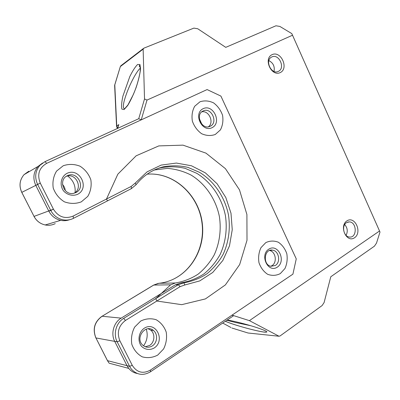 <?xml version="1.0" encoding="UTF-8"?>
<svg xmlns="http://www.w3.org/2000/svg" width="400" height="400" viewBox="0 0 400 400"><rect width="100%" height="100%" fill="white"/><g stroke="black" fill="none" stroke-linecap="round" stroke-linejoin="round"><path stroke-width="0.6" d="M156.885 168.87L163.11 166.855C152.42 169.575 143.395 175.545 136.03 184.755L131.36 188.64L73.445 218.34C70.08 220.025 66.51 220.495 62.73 219.745C57.415 218.5 53.43 215.4 50.77 210.45L37.61 184.41C34.47 177.355 35.24 170.99 39.925 165.32L44.985 161.64L138.74 118.705L144.52 98.95L143.14 49.135L143.935 48.14L193.88 28.105L197.755 28.765L225.75 47.355L275.95 25.78L279.86 26.43L291.8 33.6L380 232.035L291.8 33.6M69.545 219.735C66.69 220.76 63.74 220.965 60.7 220.35C55.425 219.115 51.47 216.045 48.83 211.14L50.77 210.45L37.61 184.41L40.28 183.13C36.935 174.455 39.06 167.865 46.67 163.355C39.06 167.865 36.935 174.455 40.28 183.13L53.445 209.21C58.395 216.975 64.955 219.27 73.13 216.09C64.955 219.27 58.395 216.975 53.445 209.21L50.77 210.45C53.43 215.4 57.415 218.5 62.73 219.745C66.51 220.495 70.08 220.025 73.445 218.34L73.13 216.09L131.24 186.395L135.305 183.025L147.07 171.88L161.165 165.095L176.385 163.065L191.505 165.79L205.41 172.9L217.11 183.77L225.83 197.545L230.99 213.22L232.25 229.7L229.49 245.83L222.855 260.455L212.73 272.47L199.785 280.895L184.92 284.955L180.135 286.62L125.48 320.435C118.565 325.73 116.69 332.51 119.865 340.78C116.69 332.51 118.565 325.73 125.48 320.435L123.655 318.385L178.26 284.74L183.775 282.835L184.92 284.955M42.595 162.995L38.08 166.405C33.43 172.03 32.66 178.34 35.775 185.335L48.83 211.14M233.41 315.825L150.46 371.795L150.4 370.1C142.94 374.12 136.89 372.53 132.26 365.33C136.89 372.53 142.94 374.12 150.4 370.1L232.05 315.125L233.41 315.825L150.46 371.795C143.29 375.95 136.91 375.04 131.315 369.065L129.56 366.325L117.17 341.815C113.005 334 116.175 322.75 123.655 318.385L155.75 298.61L156.845 301.03L181.695 304.665L205.415 298.91L225.38 284.915L239.65 264.59L247 240.285L246.91 214.53L239.48 189.84L225.415 168.65L205.98 153.14L182.995 145.145L158.805 145.905L136.135 155.81L117.845 174.17L106.49 199.04L107.495 200.875L73.445 218.34L73.13 216.09L106.49 199.04M137.3 373.495C133.89 372.885 131.04 371.18 128.75 368.385L127.005 365.67L129.56 366.325L117.17 341.815L119.865 340.78L132.26 365.33L129.56 366.325L131.315 369.065C136.91 375.04 143.29 375.95 150.46 371.795L150.4 370.1L292.915 274.15L296.255 258.87L220.905 96.09L207.105 89.57L46.67 163.355L44.985 161.64L138.74 118.705L141.24 119.86L46.67 163.355L44.985 161.64L39.925 165.32C35.24 170.99 34.47 177.355 37.61 184.41L35.775 185.335M160.435 167.835C168.695 166.31 176.92 166.48 185.12 168.34L196.72 173.295C211.34 182.235 221.855 197.875 225.41 215.535C227.415 228.895 225.625 242.425 220.195 254.38C215.95 261.98 210.56 268.48 204.015 273.875C196.94 278.47 189.24 281.475 180.92 282.885L175.435 284.78L121.16 318.135C113.73 322.465 110.58 333.615 114.71 341.365L127.005 365.67M152.31 345.92C148.84 347.93 145.61 347.64 142.63 345.045C134.785 337.955 145.665 323.48 153.415 330.465C158.09 333.995 157.475 342.79 152.31 345.92M148.21 328.765L150.72 330.125C155.365 333.625 154.755 342.345 149.615 345.45L145.305 346.77M75.8 192.59L73.605 193.325C63.7 195.73 57.995 179.625 67.39 175.72C77.54 170.43 86.215 187.95 75.8 192.59M66.39 176.28C76.18 172.665 83.345 188.6 74.05 193.225M210.235 126.245L209.74 126.46C201.64 130.08 194.89 114.415 203.1 110.98C211.195 106.705 218.575 122.575 210.235 126.245M201.75 111.86C208.99 110.145 214.47 122.535 208.39 126.81M275.325 265.47L270.92 266.295C262.425 264.83 264.145 248.36 272.56 250.15C278.91 250.805 280.97 262.185 275.325 265.47M269.53 250.49C275.69 251.445 277.48 262.455 271.99 265.645L270.77 266.255M163.11 166.855C171.42 165.325 179.695 165.5 187.945 167.385L199.61 172.38C214.315 181.4 224.9 197.165 228.48 214.965C230.505 228.425 228.715 242.06 223.26 254.105C218.995 261.765 213.575 268.315 207 273.755C199.885 278.385 192.145 281.415 183.775 282.835L180.92 282.885M277.265 267.16C268.015 273.405 259.375 255.02 268.845 249.135C278.135 243.16 286.515 261.205 277.265 267.16M212.085 127.67C202 132.835 192.88 113.44 203.2 108.66C213.325 103.775 222.155 122.795 212.085 127.67M77.53 194.355C72.8 196.305 67.31 195 63.635 190.995C59.22 185.12 60.9 176.54 67.045 173.335C79.73 167.24 90.13 188.24 77.53 194.355M154.175 348.005C149.86 350.45 144.8 349.73 141.385 346.135C137.26 340.755 138.695 332.04 144.295 328.205C155.865 320.785 165.67 340.59 154.175 348.005M227.18 320.03C233.165 320.87 246.635 324.29 256.27 327.42C266.38 330.82 269.255 332.405 264.895 332.175C257.775 331.615 231.775 324.44 225.38 321.245M380 232.035L376.51 243.095L374.415 246.185L330.785 276.77L324.095 302.575L322.09 305.57L280.08 335.95L279.025 336.245L249.41 320.645L379.375 231.105M232.05 315.125L249.41 320.645M124.085 109.575L121.87 109.09C121.255 106.485 121.6 102.17 122.895 96.14L129.785 76.615C132.665 70.8 135.26 66.765 137.575 64.505L139.945 64.51L140.55 68.99C139.975 74.05 138.52 80.185 136.17 87.39C133.465 94.58 130.645 100.61 127.72 105.48L124.085 109.575M346.935 220.87C338.755 226.12 346.54 243.33 354.53 237.755C362.52 232.445 354.955 215.535 346.935 220.87M346.46 222.68L349.24 221.895C356.97 221.88 357.305 238.04 349.525 237.04C343.7 236.91 341.295 225.64 346.46 222.68M272.145 54.62C263.075 58.635 271.365 76.965 280.23 72.595C289.095 68.49 281.045 50.5 272.145 54.62M271.865 56.945C278.94 53.315 285.685 68.205 278.415 71.345C271.565 75.175 264.455 60.585 271.52 57.115L271.865 56.945M274.015 71.42C274.93 66.5 273.215 62.895 268.875 60.6M346.075 235.34C348 231.465 347.54 227.87 344.695 224.55M292.345 35.31L147.01 100.06L144.52 98.95M140.725 321.04L134.65 327.09C131.85 332.525 130.905 338.265 131.805 344.31C133.87 349.94 137.335 354.115 142.205 356.825C147.505 358.29 152.675 357.71 157.71 355.095L163.59 348.97C166.24 343.595 167.115 337.975 166.22 332.105C164.24 326.62 160.89 322.495 156.175 319.73C150.985 318.135 145.835 318.575 140.725 321.04M63.255 165.735L56.565 171.1C53.445 176.23 52.335 181.88 53.235 188.055C55.405 193.945 59.125 198.535 64.385 201.82C70.135 203.9 75.77 203.92 81.28 201.875L87.755 196.405C90.71 191.325 91.735 185.785 90.84 179.795C88.755 174.06 85.17 169.535 80.08 166.215C74.46 164.015 68.85 163.855 63.255 165.735M199.985 101.785L194.695 106.255C192.285 110.655 191.5 115.6 192.35 121.085C194.22 126.38 197.305 130.585 201.615 133.71C206.295 135.79 210.845 136.05 215.265 134.48L220.395 129.92C222.685 125.545 223.41 120.69 222.57 115.35C220.77 110.185 217.775 106.035 213.59 102.89C209 100.715 204.465 100.35 199.985 101.785M265.8 242.615L260.965 247.655C258.79 252.31 258.13 257.33 258.975 262.715C260.76 267.795 263.66 271.665 267.675 274.315C272.02 275.895 276.225 275.66 280.285 273.615L284.97 268.51C287.035 263.895 287.65 258.965 286.81 253.72C285.085 248.76 282.275 244.935 278.375 242.245C274.105 240.575 269.915 240.695 265.8 242.615M147.01 100.06L141.24 119.86M40.28 183.13L53.445 209.21L34.035 216.4L21.795 192.365L40.28 183.13M156.845 301.03L125.48 320.435L123.655 318.385C116.175 322.75 113.005 334 117.17 341.815L114.71 341.365M119.865 340.78L132.26 365.33L129.56 366.325L107.495 360.66L95.92 337.935L117.17 341.815L119.865 340.78M65.23 190.545C65.07 188.205 64.16 186.19 62.49 184.5M140.39 68.055C138.73 69.485 136.625 72.47 134.08 77.01C131.53 81.755 129.8 85.205 127.265 91.665C125.1 97.42 123.835 101.71 123.48 104.53C123.125 107.705 123.605 109.005 124.915 108.43L127.94 104.955L133.295 94.595C136.29 87.715 138.54 80.31 140.05 72.375C140.555 67.805 140.36 65.48 139.465 65.395C139.03 66.11 139.4 66.79 140.58 67.44M226.85 320.255L235.415 322.475L250.77 325.72M154.345 169.975L167.435 168.38C175.685 169.04 183.56 171.27 191.07 175.075C205.52 183.86 215.91 199.26 219.405 216.65C221.375 229.81 219.595 243.14 214.21 254.915C210 262.4 204.66 268.8 198.185 274.115C191.18 278.64 183.57 281.6 175.345 282.985L170.615 284.84L155.75 298.61M143.56 345.83C147.19 340.655 148.09 335.09 146.265 329.135M75.05 192.915C75.8 185.94 73.325 180.295 67.625 175.985M201.825 124.185L199.325 118.57M117.705 128.335L118.83 124.575L116.545 126.16L117.335 128.505M114.68 86.46L114.63 85.23M118.83 124.575L118.36 125.89M121.16 318.135L102.1 316.25L153.77 285.055L170.615 284.84M175.435 284.78L178.26 284.74L180.135 286.62M136.03 184.755L135.305 183.025M131.36 188.64L131.24 186.395M222.695 323.055L230.97 327.515M279.025 336.245L248.065 333.01L231.905 328.02M143.14 49.135L120.415 66.515L121.27 65.455M117.485 128.435L116.725 125.775L114.79 84.895L120.25 66.855M248.66 333.07L248.065 333.01M161.86 282.885C188.16 278.38 205.96 250.06 201.895 222.285C198.18 194.465 173.49 171.97 147.115 174.175C174.15 171.86 199.29 195.33 202.33 223.785C205.78 252.195 186.285 280.43 159.005 283.28L175.345 282.985M158.925 283.29L153.595 285.1L102.1 316.25C94.57 321.875 92.51 329.1 95.92 337.935L107.45 360.645L109.135 363.2L128.75 368.385M28.585 171.99L28.745 171.245L24.005 174.68C19.615 179.96 18.875 185.855 21.795 192.365L21.765 192.39M38.08 166.405L24.005 174.68C19.595 179.97 18.85 185.87 21.765 192.38L34.035 216.4C36.51 220.975 40.23 223.825 45.205 224.96C48.74 225.645 52.085 225.195 55.24 223.625M60.7 220.35L45.205 224.96C40.215 223.83 36.48 220.98 34 216.415L33.985 216.38M101.945 316.275C94.415 321.89 92.395 329.105 95.88 337.925L95.765 337.695M109.135 363.2L107.315 360.385M150.72 330.125L153.415 330.465M269.8 250.39L272.56 250.15M347.68 222.1L349.24 221.895M225.42 321.215C228.48 322.865 240.795 326.725 249.63 328.98C257.19 330.88 262.225 331.925 264.73 332.115L265.785 332.08M153.54 170.365L155.205 169.755M143.365 48.525L120.83 65.79L120.325 66.6L114.625 85.265L116.545 126.16M158.175 283.395L153.595 285.1M118.64 124.955L117.615 128.375"/></g></svg>
